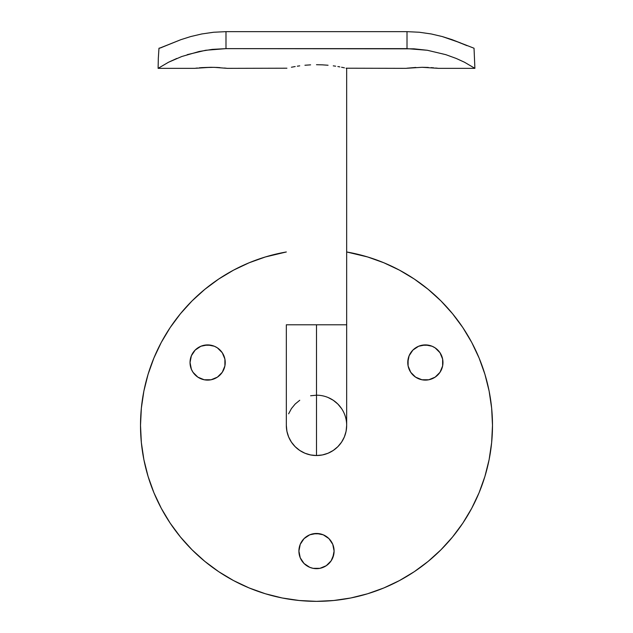 <?xml version="1.0" encoding="UTF-8"?>
<svg xmlns="http://www.w3.org/2000/svg" width="633" height="633" viewBox="0 0 633 633"><rect width="100%" height="100%" fill="white"/><g stroke="black" fill="none" stroke-linecap="round" stroke-linejoin="round"><path stroke-width="0.95" d="M286.33 324.792L286.33 425.36A30.17 30.17 0 0 0 316.5 455.531L316.5 324.792L286.33 324.792L346.67 324.792L346.67 68.348L346.67 324.792L316.5 324.792L316.5 455.531L310.613 454.953L304.956 453.236L299.741 450.443L295.168 446.692L291.417 442.119L288.624 436.905L286.907 431.247L286.33 425.36A30.17 30.17 0 0 0 316.5 455.531A30.17 30.17 0 0 0 346.67 425.36L346.093 431.247L344.376 436.905L341.583 442.119L337.832 446.692L333.259 450.443L328.044 453.236L322.387 454.953L316.5 455.531A30.17 30.17 0 0 0 346.67 425.36A30.17 30.17 0 0 0 316.5 395.19L310.613 395.767M346.085 68.214L405.761 68.348L422.092 67.296L438.44 68.348L474.892 68.348L474.03 48.235L474.892 68.348L464.551 62.263L456.227 58.458L445.83 54.667L427.354 50.276L413.903 48.82L225.989 48.638L212.324 49.374L199.181 51.487L181.75 56.519L168.497 62.248L158.108 68.348L194.576 68.348L210.908 67.296L201.824 67.62L214.096 67.335L227.247 68.348L286.915 68.214M195.803 68.198L197.322 68.024M406.995 68.198L415.841 67.446M442.625 359.069L442.965 362.503A17.597 17.597 0 0 1 425.368 380.109A17.597 17.597 0 0 1 407.771 362.503L409.108 355.77L412.922 350.065L418.635 346.243L425.368 344.906L432.102 346.243L435.14 347.873L439.998 352.731L442.625 359.069L442.625 365.937L439.998 372.283L435.14 377.141L428.802 379.768L421.934 379.768L415.588 377.141L410.73 372.283L408.103 365.937L408.103 359.069L409.108 355.77M224.897 359.069L225.229 362.503A17.597 17.597 0 0 1 207.632 380.109A17.597 17.597 0 0 1 190.035 362.503L191.372 355.77L195.193 350.065L200.898 346.243L207.632 344.906L214.365 346.243L217.412 347.873L222.27 352.731L224.897 359.069L224.897 365.937L222.27 372.283L217.412 377.141L211.066 379.768L204.198 379.768L197.86 377.141L193.002 372.283L191.372 369.245L190.035 362.503L191.372 355.77M333.757 547.632L334.097 551.066A17.597 17.597 0 0 1 316.5 568.663A17.597 17.597 0 0 1 298.903 551.066L300.24 544.333L304.054 538.62L309.766 534.806L316.5 533.469L323.234 534.806L328.946 538.62L332.76 544.333L334.097 551.066L333.757 554.5L331.13 560.846L326.28 565.696L319.934 568.331L313.066 568.331L309.766 567.326L304.054 563.512L300.24 557.8L298.903 551.066L300.24 544.333M140.51 425.36A175.99 175.99 0 0 1 286.33 251.974L265.409 256.951L249.149 262.766L233.537 270.149L218.725 279.026L204.855 289.321L192.052 300.912L180.46 313.715L170.166 327.585L161.288 342.398L153.906 358.009L148.09 374.269L143.889 391.028L141.357 408.111L140.51 425.36L141.357 442.609L143.889 459.693L148.09 476.443L153.906 492.711L161.288 508.323L170.166 523.135L180.46 537.006L192.052 549.8L204.855 561.4L218.725 571.694L233.537 580.572L249.149 587.954L265.409 593.77L282.168 597.971L299.251 600.503L316.5 601.35L333.749 600.503L350.832 597.971L367.591 593.77L383.851 587.954L399.463 580.572L414.275 571.694L428.145 561.4L440.948 549.8L452.54 537.006L462.834 523.135L471.712 508.323L479.094 492.711L484.91 476.443L489.111 459.693L491.643 442.609L492.49 425.36L491.643 408.111L489.111 391.028L484.91 374.269L479.094 358.009L471.712 342.398L462.834 327.585L452.54 313.715L440.948 300.912L428.145 289.321L414.275 279.026L399.463 270.149L383.851 262.766L367.591 256.951L346.67 251.974A175.99 175.99 0 0 1 492.49 425.36A175.99 175.99 0 0 1 316.5 601.35A175.99 175.99 0 0 1 140.51 425.36M291.425 67.233L295.176 66.544L291.425 67.233M297.352 66.188L299.726 65.848L297.352 66.188M304.932 65.246L310.597 64.851L304.932 65.246M316.484 64.708L322.411 64.851L316.484 64.708M328.06 65.246L322.411 64.851L328.06 65.246M335.64 66.188L333.274 65.848L335.64 66.188M339.818 66.9L337.84 66.544L339.818 66.9M344.368 67.826L341.567 67.233L344.399 67.826M148.09 476.443L153.906 492.711M218.725 571.694L233.537 580.572M367.591 593.77L383.851 587.954M462.834 523.135L471.712 508.323M484.91 374.269L479.094 358.009M414.275 279.026L399.463 270.149M265.409 256.951L249.149 262.766M170.166 327.585L161.288 342.398M288.624 413.816L291.417 408.601L295.168 404.028L299.741 400.278M328.044 397.484L333.259 400.278L337.832 404.028L341.583 408.601M190.375 365.937L190.035 362.503A17.597 17.597 0 0 1 207.632 344.906A17.597 17.597 0 0 1 225.229 362.503L224.897 365.937M222.27 372.283L217.412 377.141M211.066 379.768L204.198 379.768M204.198 345.246L211.066 345.246M300.24 557.8L298.903 551.066A17.597 17.597 0 0 1 316.5 533.469A17.597 17.597 0 0 1 334.097 551.066L332.76 557.8M304.054 538.62L306.72 536.436M313.066 533.809L319.934 533.809M326.28 536.436L328.946 538.62M408.103 365.937L407.771 362.503A17.597 17.597 0 0 1 425.368 344.906A17.597 17.597 0 0 1 442.965 362.503L442.625 365.937M439.998 372.283L435.14 377.141M428.802 379.768L421.934 379.768M421.934 345.246L428.802 345.246M199.34 67.826L201.808 67.62M305.486 65.199L305.019 65.239M474.03 48.235L452.104 39.665L442.198 36.532L431.152 33.953L419.275 32.243L407.011 31.65L225.989 31.65L225.989 48.638L407.011 48.638L407.011 31.65L225.989 31.65L213.63 32.251L201.785 33.96L190.691 36.564L180.832 39.689L159.54 48.179M160.307 47.981L166.052 45.647M158.97 48.235L158.321 58.26L158.97 48.235L161.518 47.562M460.413 42.854L442.198 36.532L431.152 33.953L419.275 32.243L407.011 31.65L225.989 31.65L407.011 31.65L407.011 48.638L427.354 50.276L445.83 54.667M180.896 39.665L190.802 36.532L201.848 33.953L213.725 32.243M158.108 68.348L158.321 58.26L158.108 68.348M187.21 54.66L205.67 50.268L225.989 48.638L225.989 31.65L213.63 32.251L201.785 33.96L190.691 36.564L180.832 39.689L166.004 45.671M168.497 62.248L176.805 58.442M419.37 32.251L431.215 33.96L442.309 36.564L452.168 39.681L466.996 45.671M422.092 67.296L428.359 67.446L422.092 67.296M431.176 67.62L433.652 67.826M435.678 68.024L438.44 68.348M210.908 67.296L217.166 67.446L210.908 67.296M219.991 67.62L217.159 67.446L219.991 67.62M224.493 68.024L227.247 68.348M346.67 324.792L346.67 425.36"/></g></svg>
